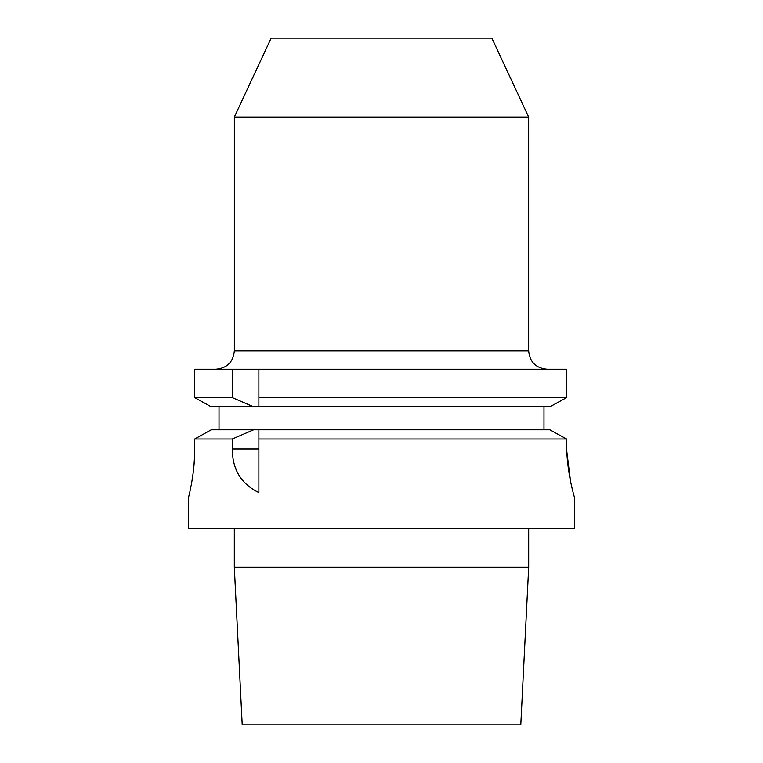 <?xml version="1.0" encoding="UTF-8"?>
<svg xmlns="http://www.w3.org/2000/svg" width="763" height="763" viewBox="0 0 763 763"><rect width="100%" height="100%" fill="white"/><g stroke="black" fill="none" stroke-linecap="round" stroke-linejoin="round"><path stroke-width="1.14" d="M211.246 406.793L194.699 397.58L232.286 397.58L253.612 406.793L211.246 406.793L194.699 397.58L194.699 369.235L566.585 369.235L566.585 397.58L549.865 406.793L258.876 406.793L258.876 397.58L566.585 397.58L549.865 406.793M234.317 567.281L528.683 567.281L520.786 724.85L242.214 724.85L234.317 567.281L234.317 528.654M188.366 497.991L188.366 528.654L574.634 528.654L574.634 497.991M211.246 429.788L194.699 438.992L211.246 429.788L258.876 429.788L258.876 438.992L566.585 438.992L566.585 442.817C566.346 472.087 574.93 498.783 574.634 497.991C574.93 498.783 566.356 472.125 566.585 442.817L566.585 443.112M566.775 451.229L570.524 481.224M566.585 438.992L549.865 429.788L566.585 438.992M258.876 448.94L232.286 448.94C232.372 469.474 241.232 484.009 258.876 492.545L258.876 429.788L549.865 429.788M232.286 448.94L232.286 438.992L194.699 438.992L194.699 448.94C194.851 476.513 187.488 500.948 188.404 497.829C188.795 496.341 194.899 473.537 194.699 448.94M232.286 438.992L253.612 429.788M258.876 397.58L258.876 369.235L258.876 406.793L253.612 406.793M232.286 397.58L232.286 369.235M219.019 429.788L219.019 406.793M543.981 429.788L543.981 406.793M190.273 489.846L191.236 485.077M192.295 478.973L193.258 472.144M194.031 464.705L194.536 456.799M528.654 350.846L234.346 350.846L234.346 117.044L528.654 117.044L528.654 350.846C529.741 362.015 535.874 368.147 547.042 369.235M528.654 117.044L491.858 38.15L271.142 38.15L234.346 117.044M528.683 567.281L528.683 528.654M234.346 350.846C233.259 362.015 227.126 368.147 215.958 369.235"/></g></svg>
